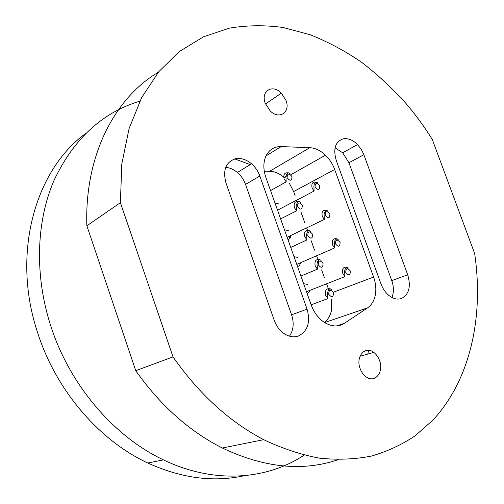 <?xml version="1.0" encoding="UTF-8"?>
<svg xmlns="http://www.w3.org/2000/svg" width="504" height="504" viewBox="0 0 504 504"><rect width="100%" height="100%" fill="white"/><g stroke="black" fill="none" stroke-linecap="round" stroke-linejoin="round"><path stroke-width="0.76" d="M307.566 284.42L303.641 283.721M298.015 257.487L294.027 256.668M288.521 230.681L284.464 229.748M279.065 204.013L274.951 202.961M139.841 101.165C102.054 112.6 73.37 139.186 53.783 180.923C36.168 222.163 34.36 276.028 51.074 326.876C70.258 385.837 114.332 436.76 163.416 459.869C213.992 484.287 266.855 479.884 304.132 455.144M367.844 354.06L368.512 350.311M85.529 133.579C35.261 170.043 10.886 253.978 37.989 333.787C56.574 391.161 99.59 440.603 147.779 463.019C181.364 478.283 213.538 482.511 244.314 475.694M290.115 238.127L289.126 236.282M234.744 158.917L250.879 164.871M266.213 155.478C269.495 149.436 274.497 146.469 281.207 146.582L309.828 147.703C314.868 147.981 319.719 150.142 324.387 154.18L325.489 155.194C329.572 159.182 332.634 163.939 334.675 169.47L373.603 277.055C375.795 283.267 376.362 289.277 375.304 295.086C374.138 300.844 371.549 305.115 367.536 307.9L344.421 323.316C338.883 326.812 332.734 326.819 325.968 323.329L323.152 321.539C317.759 317.507 313.765 311.963 311.163 304.901L265.879 177.421C263.094 169.117 263.208 161.803 266.213 155.478M295.048 195.508L293.637 191.564L289.315 183.229M324.356 322.365C327.921 319.637 330.277 315.724 331.424 310.615L331.594 299.37M379.506 360.461C384.13 371.99 375.045 383.569 366.2 376.91C363.491 374.982 361.469 372.204 360.127 368.588C355.408 356.567 365.142 345.36 373.754 352.391C376.312 354.318 378.227 357.015 379.506 360.461M286.001 100.447C290.751 112.228 279.31 120.141 270.213 110.937L265.268 103.326C260.448 91.098 272.538 83.733 281.32 93.127L286.001 100.447M235.834 158.672C241.202 157.847 246.437 159.554 251.534 163.806C255.314 167.12 258.086 171.19 259.837 176.016L307.062 309.128C310.666 322.157 307.793 331.109 298.45 335.998C293.794 337.579 289.038 336.804 284.18 333.661C279.657 330.517 276.349 326.069 274.245 320.323L225.968 182.952C222.585 169.917 225.868 161.822 235.834 158.672M289.485 336.181C293.53 330.139 294.235 323.014 291.589 314.817L245.536 184.42C243.823 179.695 241.101 175.713 237.378 172.481C233.717 169.413 229.83 167.7 225.716 167.347M343.432 138.789C348.226 138.102 352.926 140.024 357.531 144.56L361.211 149.266L363.567 153.915L407.698 274.787C411.132 286.505 409.072 294.405 401.505 298.494C397.341 299.874 393.044 298.784 388.628 295.231C385.258 292.339 382.706 288.559 380.974 283.909L336.231 160.379C332.955 148.667 335.355 141.466 343.432 138.789M391.91 297.461C393.945 292.421 393.895 286.801 391.759 280.602L348.938 162.742L342.689 152.788L335.072 147.792M283.721 177.099C279.235 173.376 274.535 171.429 269.634 171.266L264.266 171.171M328.973 290.443L326.598 283.809M324.406 277.66L321.628 269.886M318.61 261.444L316.588 255.786M314.565 250.142L311.22 240.773M307.465 230.271L306.621 227.896M304.781 222.755L300.875 211.812M297.139 201.367L296.705 200.151M287.929 239.501C289.787 239.129 290.745 237.787 290.802 235.481M297.511 266.465C299.187 266.112 300.132 264.909 300.34 262.849M307.138 293.567L308.952 292.522L309.884 290.361M222.333 448.006L263.712 439.677C282.505 448.604 301.121 454.772 319.567 458.174C337.686 460.026 354.967 459.327 371.398 456.076C387.192 451.477 401.707 444.774 414.931 435.96L432.734 420.323C470.774 379.405 483.89 315.983 474.642 253.455L432.212 139.318C424.274 126.586 415.498 114.597 405.877 103.364C392.081 88.043 377.244 74.29 361.368 62.099C344.988 50.929 327.953 41.819 310.256 34.77L283.279 27.531C265.054 24.986 247.036 25.2 229.232 28.18L203.54 36.798L179.808 51.25L158.899 71.555L141.706 97.499L129.087 128.583L121.798 164.008L120.399 202.671L173.017 356.889L135.752 370.692C160.448 405.525 189.309 431.298 222.333 448.006C264.191 467.838 302.791 471.731 338.14 459.686M135.752 370.692L86.858 225.786L120.399 202.671M158.325 72.255C114.925 97.763 84.42 155.484 86.858 225.786M263.712 439.677C229.37 421.728 199.137 394.134 173.017 356.889M306.652 292.2L306.596 291.646M330.372 288.88C326.327 288.118 324.765 290.272 325.679 295.35L327.953 298.57L311.138 304.819M328.721 294.273C328.841 289.605 330.429 289.076 333.49 292.679C333.383 297.341 331.796 297.87 328.721 294.273M319.882 259.667C315.863 258.899 314.307 260.996 315.214 265.973L317.438 269.161L300.913 276.047M318.244 264.883C318.383 260.291 319.99 259.806 323.051 263.435C322.925 268.027 321.325 268.512 318.244 264.883M309.418 230.618C305.437 229.843 303.893 231.89 304.788 236.754L306.961 239.917L290.745 247.42M307.805 235.664C307.963 231.134 309.582 230.7 312.65 234.347C312.505 238.877 310.886 239.312 307.805 235.664M299.004 201.713C295.054 200.945 293.523 202.936 294.418 207.692L296.547 210.823L280.621 218.938M297.423 206.596C297.599 202.136 299.231 201.745 302.305 205.418C302.135 209.878 300.51 210.269 297.423 206.596M347.243 267.328C343.363 266.553 341.882 268.619 342.802 273.527L344.925 276.627L306.476 291.696M345.776 272.469C345.864 267.952 347.388 267.466 350.362 271.013C350.286 275.524 348.762 276.016 345.776 272.469M336.924 238.846C333.075 238.064 331.607 240.08 332.514 244.887L334.593 247.949L296.774 264.405M335.475 243.823C335.582 239.368 337.119 238.928 340.099 242.493C340.005 246.947 338.468 247.388 335.475 243.823M326.655 210.502C322.837 209.721 321.376 211.686 322.283 216.392L324.311 219.423L287.129 237.239M325.231 215.321C325.357 210.93 326.907 210.533 329.887 214.124C329.78 218.509 328.224 218.912 325.231 215.321M316.424 182.297C312.644 181.534 311.201 183.45 312.102 188.042L314.087 191.041L277.521 210.206M315.044 186.965C315.183 182.643 316.745 182.291 319.731 185.9C319.599 190.222 318.037 190.581 315.044 186.965M288.628 172.954C284.722 172.198 283.216 174.138 284.105 178.788L286.184 181.881L270.553 190.594M287.097 177.679C287.293 173.288 288.931 172.941 292.011 176.639C291.822 181.031 290.184 181.377 287.097 177.679M281.207 146.582L266.024 155.875M334.675 169.47L293.637 191.564M367.536 307.9L324.633 322.541M259.837 176.016L245.536 184.42M363.875 154.722L348.938 162.742M407.698 274.787L391.759 280.602M307.062 309.128L291.589 314.817M333.44 292.207L373.603 277.055M336.521 325.937L344.421 323.316M269.634 171.266L309.828 147.703M327.953 298.57L327.638 294.645C326.768 293.738 328.942 288.175 330.252 288.905L331.405 289.51M317.438 269.161L317.155 265.243C316.619 264.065 317.867 259.358 319.889 259.667L321.054 260.398M306.961 239.917L306.716 236.004C306.161 234.801 307.534 230.126 309.563 230.593L310.735 231.443M296.547 210.823L296.333 206.917C295.35 205.663 298.166 200.579 299.344 201.676L300.466 202.646M344.925 276.627L344.698 272.834C344.339 270.226 345.202 268.386 347.281 267.322L348.359 268.046M334.593 247.949L334.398 244.163C334.051 241.536 334.946 239.753 337.094 238.814L338.178 239.658M324.311 219.423L324.148 215.649C323.858 212.927 324.809 211.195 326.995 210.458L328.047 211.415M314.087 191.041L313.954 187.28C313.62 186.568 314.301 182.253 316.128 182.366C317.394 182.133 318.011 182.454 317.967 183.317M286.184 181.881L286.001 177.981C285.346 176.539 287.223 172.11 289.113 172.916L290.254 173.993L289.882 174.208M286.877 175.909L283.796 177.647M290.921 174.686L325.489 155.194M237.378 172.481L251.534 163.806M342.689 152.788L357.531 144.56M265.514 103.988L281.32 93.127M359.995 356.284L373.754 352.391M147.779 463.019L163.416 459.869"/></g></svg>
